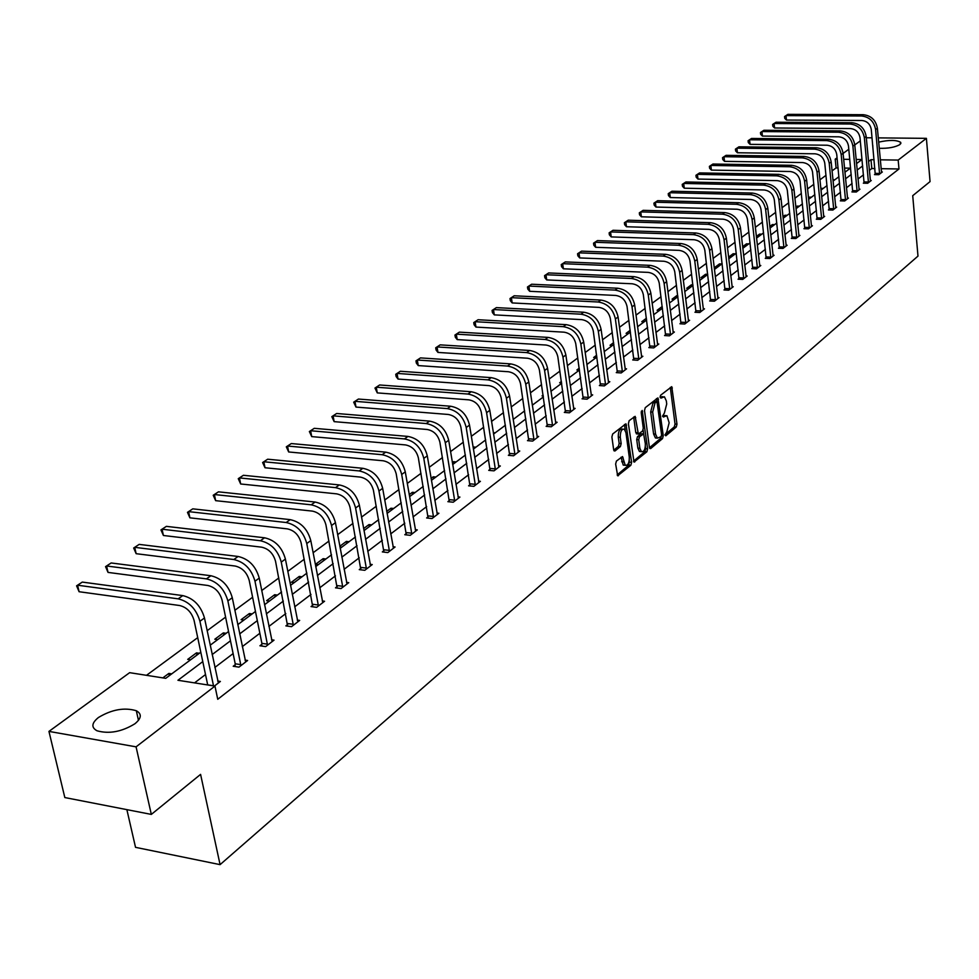 <?xml version="1.0" encoding="UTF-8"?>
<svg xmlns="http://www.w3.org/2000/svg" width="979" height="979" viewBox="0 0 979 979"><rect width="100%" height="100%" fill="white"/><g stroke="black" fill="none" stroke-linecap="round" stroke-linejoin="round"><path stroke-width="1.47" d="M664.961 434.982L665.83 435.802L676.269 427.015L676.991 424.201L671.753 386.668L660.568 395.271L660.054 397.266L660.935 398.123L664.423 396.776L666.332 400.925L666.723 403.972L664.386 413.065L662.514 416.185L663.395 417.03L666.895 415.647L669.159 422.757L666.821 431.849L664.961 434.982M98.451 717.497C111.777 709.481 124.406 707.23 136.314 710.73C142.004 713.924 141.539 718.256 134.943 723.738C121.8 731.815 109.146 734.164 97.019 730.787C91.084 727.495 91.561 723.065 98.451 717.497M878.665 142.139C889.165 139.813 896.519 139.887 900.717 142.359L899.958 144.537C895.112 147.291 888.198 148.551 879.228 148.306M616.415 461.072L615.644 464.046L617.663 475.782L630.855 465.258L631.614 462.333L625.948 423.785L612.67 434.003L611.887 436.977L613.662 449.753L615.02 450.964L620.392 446.546L621.163 443.597L620.294 437.295C620.233 431.543 621.579 428.851 624.345 429.218L625.948 432.681L629.289 457.217C629.35 462.981 627.992 465.674 625.226 465.27L622.534 456.557L616.415 461.072M878.273 137.88L926.403 138.345L930.05 181.605L912.722 195.69L917.984 256.106L220.079 864.641L200.585 774.377L151.329 814.406L136.069 746.842L48.95 731.399L129.644 672.671L165.72 678.337L200.805 652.198M926.403 138.345L898.184 160.079L880.28 159.822M202.8 661.596L177.933 680.27L214.964 686.095L217.742 699.287L898.979 168.975L898.184 160.079M214.964 686.095L136.069 746.842M649.407 447.379L650.68 448.566L662.526 438.592L663.26 435.728L657.9 397.902L645.259 407.656L644.512 410.544L649.407 447.379M646.874 451.772L634.013 462.051L628.396 423.601L629.154 420.676L635.138 416.344L638.357 433.991L642.53 431.078L643.276 428.178L641.196 412.538L642.212 410.458L647.621 448.871L646.874 451.772L644.892 451.6L633.511 461.17M151.329 814.406L64.822 797.555L48.95 731.399M866.305 137.77L872.056 137.819M126.866 809.633L135.53 847.337L220.079 864.641M199.349 653.287L196.498 652.858L196.963 655.061M190.587 659.809L187.723 659.381L196.498 652.858M252.178 613.919L249.364 613.539L249.804 615.693M243.918 620.074L241.103 619.683L249.364 613.539M302.009 576.79L299.244 576.435L299.647 578.552M294.214 582.591L291.436 582.248L299.244 576.435M349.087 541.705L346.37 541.399L346.75 543.455M341.72 547.2L339.958 546.992M339.823 546.27L346.37 541.399M393.644 508.505L390.964 508.223L391.319 510.243M386.729 511.368L390.964 508.223M435.863 477.042L433.232 476.797L433.562 478.768M431.078 478.388L433.232 476.797M475.941 447.195L473.334 446.962L473.652 448.896M514.012 418.816L513.069 418.743M543.259 395.957L542.036 395.871L543.125 395.063M579.348 370.135L576.864 369.976L579.25 368.19M612.511 345.428L610.064 345.281L613.637 342.613M644.182 321.834L641.771 321.699L646.409 318.248M677.774 295.695L676.795 295.646L677.015 297.359M674.433 299.28L672.059 299.17L676.795 295.646M707.731 274.34L705.578 274.242L705.773 275.931M703.387 277.718L701.05 277.608L705.578 274.242M735.437 253.83L733.136 253.745L733.332 255.397M731.105 257.061L728.792 256.975L733.136 253.745M761.821 234.177L759.557 234.103L759.741 235.719M757.66 237.273L756.449 237.224M756.363 236.465L759.557 234.103M787.128 215.307L784.901 215.245L785.072 216.848M783.151 218.28L789.772 213.349M782.967 216.689L784.901 215.245M811.444 197.195L809.241 197.146L809.4 198.713M808.458 197.721L809.241 197.146M834.793 179.793L832.933 179.757M850.408 168.168L844.522 168.07M838.073 167.96L836.078 167.923L832.064 170.884M825.995 175.339L819.937 179.806M813.806 184.309L807.553 188.91M801.36 193.475L794.911 198.211M788.646 202.824L782.001 207.707M775.674 212.37L768.821 217.411M762.421 222.123L755.347 227.324M748.874 232.096L741.568 237.456M735.033 242.278L727.495 247.822M720.874 252.692L713.104 258.407M706.41 263.339L698.382 269.237M691.615 274.218L683.33 280.312M676.477 285.366L667.923 291.656M660.984 296.759L652.149 303.257M645.137 308.422L636.007 315.14M628.897 320.366L619.474 327.304M612.279 332.603L602.538 339.762M595.244 345.134L585.185 352.538M577.794 357.971L567.392 365.632M559.915 371.127L549.146 379.044M541.571 384.625L530.447 392.812M522.762 398.465L511.246 406.934M503.475 412.661L491.544 421.435M483.663 427.236L471.327 436.316M463.336 442.19L450.548 451.6M442.447 457.56L429.218 467.301M420.994 473.346L407.276 483.442M398.942 489.573L384.735 500.036M376.266 506.253L361.532 517.096M352.954 523.41L337.669 534.656M328.956 541.069L313.096 552.743M304.249 559.242L287.802 571.357M278.819 577.965L261.723 590.545M252.606 597.251L234.85 610.309M225.586 617.137L207.144 630.696M197.721 637.635L146.507 675.314M846.137 171.349L844.828 171.325M823.229 188.409L821.051 188.36L821.21 189.914M799.402 206.165L797.187 206.104L797.359 207.695M795.854 207.107L797.187 206.104M774.609 224.644L772.358 224.57L772.529 226.186M769.812 226.467L772.358 224.57M748.764 243.893L746.487 243.82L746.671 245.46M744.517 247.063L742.657 246.989M742.633 246.684L746.487 243.82M721.817 263.975L719.504 263.889L719.7 265.554M717.387 267.279L715.074 267.181L719.504 263.889M692.924 284.901L691.345 284.828L691.553 286.529M689.069 288.377L686.72 288.267L691.345 284.828M662.257 306.721L662.147 308.446M659.479 310.429L657.08 310.306L661.926 306.708M628.53 333.496L626.095 333.349L630.219 330.29M596.125 357.641L593.653 357.482L596.652 355.255M561.628 382.899L559.658 382.765L561.42 381.455M495.215 432.828L493.318 432.669M456.165 461.929L453.546 461.684L453.864 463.642M452.359 462.565L453.546 461.684M415.035 492.572L412.379 492.302L412.722 494.297M409.21 494.652L412.379 492.302M371.665 524.879L368.973 524.585L369.34 526.616M363.613 528.574L368.973 524.585M325.885 558.997L323.131 558.666L323.523 560.759M318.297 564.65L315.544 564.308L323.131 558.666M277.449 595.085L274.658 594.718L275.087 596.847M269.433 601.057L266.631 600.69L274.658 594.718M226.161 633.303L223.322 632.899L223.775 635.077M217.656 639.642L214.817 639.238L223.322 632.899M171.729 673.87L168.853 673.417L169.33 675.645M162.832 677.884L168.853 673.417M836.078 167.923L835.209 159.161L837.082 157.803M843.09 153.422L848.805 149.261M854.765 144.929L860.308 140.89M872.84 146.287L872.754 145.43M874.076 159.724L870.992 159.675L868.532 161.523M862.67 165.928L857.151 170.065M851.24 174.519L845.562 178.778M839.578 183.269L833.729 187.674M827.683 192.214L821.65 196.742M815.544 201.331L809.315 206.006M803.147 210.644L796.722 215.466M790.494 220.14L783.873 225.121M777.571 229.857L770.742 234.984M764.366 239.769L757.33 245.056M750.881 249.902L743.612 255.36M737.101 260.255L729.6 265.884M723.016 270.828L715.27 276.641M708.612 281.646L700.621 287.655M693.878 292.721L685.63 298.913M678.814 304.028L670.297 310.429M663.395 315.617L654.608 322.213M647.621 327.463L638.541 334.28M631.467 339.603L622.081 346.639M614.922 352.024L605.23 359.305M597.973 364.751L587.963 372.277M580.62 377.796L570.267 385.567M562.827 391.159L552.119 399.199M544.581 404.865L533.506 413.175M525.87 418.914L514.416 427.517M506.681 433.33L494.823 442.239M486.979 448.125L474.705 457.34M466.763 463.312L454.06 472.857M445.996 478.915L432.84 488.802M424.666 494.933L411.033 505.176M402.748 511.405L388.614 522.015M380.207 528.33L365.559 539.331M357.029 545.744L341.842 557.149M333.178 563.659L317.416 575.493M308.63 582.101L292.28 594.375M283.347 601.082L266.374 613.833M257.306 620.649L239.684 633.89M230.469 640.804L212.149 654.572M856.539 163.591L861.973 159.553L856.148 159.467M849.784 159.369L843.665 159.283M837.216 159.185L835.209 159.161M210.191 645.21L228.56 631.516M237.787 624.639L255.458 611.471M264.55 604.704L281.573 592.014M290.518 585.344L306.916 573.131M315.727 566.572L331.526 554.799M340.202 548.326L355.426 536.981M363.98 530.606L378.665 519.665M387.097 513.388L401.255 502.839M409.565 496.647L423.222 486.465M431.421 480.359L444.613 470.532M452.677 464.523L465.417 455.027M473.383 449.092L485.682 439.926M493.538 434.076L505.421 425.216M513.167 419.44L524.658 410.886M532.307 405.184L543.406 396.923M550.957 391.294L561.677 383.303M569.129 377.747L579.507 370.013M586.874 364.531L596.909 357.054M604.178 351.632L613.882 344.4M621.053 339.052L630.452 332.052M637.549 326.766L646.642 319.998M653.642 314.773L662.453 308.214M669.367 303.062L677.896 296.71M684.725 291.607L692.985 285.464M699.74 280.422L707.744 274.463M714.425 269.482L722.172 263.706M728.78 258.786L736.281 253.194M742.816 248.336L750.098 242.914M756.547 238.105L763.596 232.843M769.983 228.083L776.824 222.992M796.013 208.686L802.437 203.901M808.63 199.3L814.858 194.65M820.977 190.097L827.022 185.594M833.068 181.078L838.93 176.709M844.926 172.243L850.616 168.009M874.896 168.572L871.812 168.523L869.352 170.383M863.502 174.825L858.008 178.998M852.097 183.489L846.431 187.797M840.471 192.325L834.622 196.767M828.601 201.344L822.568 205.908M816.486 210.546L810.269 215.258M804.114 219.932L797.714 224.791M791.485 229.527L784.889 234.532M778.599 239.317L771.782 244.481M765.419 249.315L758.395 254.65M751.97 259.533L744.725 265.04M738.215 269.971L730.738 275.662M724.166 280.655L716.444 286.517M709.799 291.558L701.833 297.616M695.102 302.719L686.879 308.96M680.075 314.137L671.582 320.586M664.704 325.811L655.93 332.468M648.967 337.767L639.911 344.645M632.85 350.005L623.501 357.102M616.354 362.536L606.686 369.866M599.454 375.361L589.468 382.948M582.138 388.516L571.809 396.36M564.393 401.99L553.722 410.103M546.209 415.806L535.17 424.188M527.559 429.977L516.129 438.653M508.419 444.503L496.598 453.485M488.778 459.42L476.54 468.708M468.623 474.729L455.945 484.348M447.917 490.455L434.798 500.416M426.648 506.608L413.065 516.924M404.804 523.202L390.719 533.898M382.336 540.261L367.737 551.348M359.232 557.81L344.094 569.313M335.454 575.86L319.754 587.792M310.992 594.437L294.703 606.821M285.807 613.576L268.882 626.425M259.851 633.278L242.29 646.629M233.112 653.593L214.854 667.458M205.529 674.543L194.552 682.877M871.812 168.523L870.992 159.675M898.979 168.975L881.1 168.669M217.705 681.029L220.373 681.445L214.45 686.01M245.044 660.103L247.614 660.482L238.974 667.14L233.21 666.258L235.156 664.765M271.55 639.789L274.034 640.144L265.652 646.605L259.937 645.773L261.834 644.317M297.286 620.086L299.672 620.417L291.534 626.67L285.868 625.887L287.704 624.48M322.25 600.947L324.563 601.253L316.67 607.335L311.041 606.588L312.827 605.218M346.505 582.37L348.744 582.652L341.071 588.55L335.491 587.841L337.229 586.519M370.074 564.308L372.24 564.565L364.788 570.304L359.256 569.631L360.933 568.334M392.983 546.747L395.075 546.992L387.831 552.572L382.336 551.923L383.976 550.675M415.255 529.676L417.287 529.896L410.238 535.317L404.792 534.718L406.383 533.494M436.928 513.057L438.898 513.265L432.033 518.54L426.636 517.964L428.19 516.777M458.013 496.891L459.922 497.075L453.24 502.215L447.892 501.676L449.398 500.514M478.547 481.142L480.395 481.325L473.897 486.33L468.586 485.817L470.055 484.691M498.531 465.82L500.33 465.98L494.003 470.85L488.729 470.361L490.161 469.271M518.013 450.878L519.751 451.025L513.583 455.786L508.358 455.321L509.753 454.244M536.994 436.316L538.683 436.463L532.674 441.088L527.485 440.648L528.844 439.608M555.497 422.133L557.137 422.255L551.275 426.771L546.135 426.354L547.457 425.339M573.535 408.292L575.138 408.402L569.411 412.808L564.32 412.416L565.605 411.425M591.132 394.782L592.687 394.892L587.106 399.187L582.052 398.82L583.313 397.853M608.302 381.602L609.819 381.712L604.373 385.897L599.356 385.555L600.592 384.612M625.067 368.74L626.548 368.838L621.224 372.938L616.256 372.607L617.455 371.677M641.429 356.185L642.873 356.283L637.684 360.272L632.74 359.954L633.915 359.06M657.411 343.923L658.818 344.008L653.739 347.912L648.844 347.618L649.995 346.737M673.026 331.942L674.384 332.016L669.44 335.834L664.582 335.552L665.696 334.696M688.286 320.231L689.608 320.304L684.774 324.025L679.952 323.768L681.041 322.923M703.191 308.789L704.488 308.85L699.752 312.497L694.968 312.252L696.045 311.432M717.766 297.592L719.039 297.653L714.413 301.214L709.665 300.994L710.705 300.186M732.023 286.651L733.259 286.712L728.731 290.188L724.019 289.98L725.047 289.197M745.974 275.943L747.173 276.005L742.743 279.407L738.068 279.211L739.072 278.44M759.606 265.48L760.793 265.517L756.461 268.858L751.823 268.662L752.802 267.916M772.957 255.225L774.108 255.262L769.873 258.529L765.272 258.358L766.227 257.624M786.027 245.191L787.153 245.227L783.004 248.421L778.44 248.262L779.37 247.54M798.827 235.364L799.916 235.401L795.854 238.533L791.326 238.386L792.244 237.677M811.346 225.745L812.423 225.782L808.446 228.841L803.943 228.707L804.848 228.009M823.62 216.322L824.673 216.347L820.781 219.357L816.315 219.223L817.196 218.55M835.65 207.095L836.678 207.12L832.86 210.057L828.418 209.934L829.286 209.273M847.435 198.039L848.438 198.064L844.693 200.952L840.288 200.842L841.132 200.193M858.975 189.18L859.966 189.192L856.295 192.019L851.926 191.921L852.746 191.284M870.294 180.479L871.261 180.503L867.663 183.269L863.331 183.183L864.139 182.559M881.394 171.961L882.336 171.974L878.812 174.69L874.504 174.605L875.299 174.005M665.328 415.537L662.783 415.745L664.753 415.891M662.869 396.666L660.336 396.874L662.306 397.009M664.937 434.749L674.311 426.868L675.033 424.042L670.309 387.39M656.86 401.623L656.432 398.612M649.469 447.746L660.556 438.421L661.327 436.34M661.07 436.683L661.584 434.676L656.97 401.671L655.037 402.907L652.663 412.086L655.563 434.101L657.411 438.139L661.07 436.683M655.098 401.623L656.493 401.733M657.239 438.017L655.428 437.98L653.58 433.942L650.68 411.939L653.054 402.761L654.523 401.586M636.901 433.881L635.775 432.547L633.658 417.042M643.142 429.989L643.668 433.917M645.357 446.62L645.638 448.712L647.621 448.871M639.862 448.272L641.404 451.649C644.096 451.992 645.406 449.349 645.345 443.695L643.619 433.881L639.471 436.805L638.712 439.706L639.862 448.272L637.867 448.113L639.422 451.478L640.853 451.6M643.093 433.832L640.915 433.795L642.909 433.954M637.867 448.113L636.717 439.547L637.476 436.634L640.915 433.795M644.892 451.6L645.638 448.712M624.737 465.233L623.219 465.098L621.029 457.242M622.852 429.108L622.338 429.059C619.56 428.692 618.214 431.384 618.287 437.123L620.294 437.295M613.747 450.181L618.373 446.375L619.156 443.426L618.287 437.123M625.287 430.381L624.455 424.482M617.162 474.913L628.848 465.086L629.326 460.02M881.553 172.585L877.392 128.298L875.618 129.595L879.607 174.078M875.263 174.629L871.286 129.571C870.258 124.088 867.1 121.066 861.814 120.49L786.467 120.05L784.73 118.337L784.546 116.562L787.887 114.359L863.197 114.702C871.114 115.559 875.85 120.087 877.392 128.298M787.887 114.359L786.002 115.62L861.385 115.975C869.328 116.831 874.063 121.372 875.618 129.595M784.546 116.562L786.002 115.62L786.467 120.05M875.336 173.369L879.644 173.454M870.453 181.115L866.182 136.46L864.371 137.782L868.471 182.645M864.102 183.195L860.015 137.745C858.962 132.214 855.768 129.167 850.445 128.567L774.573 127.992L772.823 126.254L772.627 124.455L776.017 122.24L851.852 122.718C859.831 123.599 864.616 128.176 866.182 136.46M776.017 122.24L774.083 123.513L850.017 124.015C858.008 124.896 862.793 129.485 864.371 137.782M772.627 124.455L774.083 123.513L774.573 127.992M864.176 181.923L868.508 182.008M859.134 189.828L854.753 144.782L852.893 146.128L857.114 191.382M852.709 191.945L848.499 146.079C847.435 140.511 844.216 137.415 838.856 136.815L762.433 136.081L760.671 134.319L760.475 132.52L763.901 130.268L840.276 130.892C848.328 131.798 853.15 136.424 854.753 144.782M763.901 130.268L761.931 131.565L838.403 132.214C846.456 133.12 851.289 137.758 852.893 146.128M760.475 132.52L761.931 131.565L762.433 136.081M852.795 190.648L857.151 190.746M847.594 198.713L843.078 153.275L841.194 154.658L845.538 200.303M841.096 200.854L836.764 154.596C835.674 148.967 832.431 145.847 827.022 145.222L750.049 144.341L748.286 142.555L748.078 140.731L751.542 138.455L828.479 139.238C836.58 140.156 841.45 144.843 843.078 153.275M751.542 138.455L749.535 139.789L826.557 140.584C834.683 141.514 839.554 146.201 841.194 154.658M748.078 140.731L749.535 139.789L750.049 144.341M841.181 199.545L845.575 199.655M835.821 207.781L831.171 161.939L829.237 163.346L833.716 209.396M829.25 209.959L824.783 163.273C823.682 157.607 820.402 154.449 814.956 153.801L737.42 152.761L735.645 150.95L735.437 149.114L738.937 146.813L816.425 147.743C824.599 148.698 829.519 153.434 831.171 161.939M738.937 146.813L736.893 148.172L814.479 149.126C822.654 150.081 827.573 154.817 829.237 163.346M735.437 149.114L736.893 148.172L737.42 152.761M829.323 208.625L833.753 208.735M823.804 217.02L819.019 170.787L817.049 172.218L821.65 218.672M817.147 219.247L812.558 172.133C811.432 166.418 808.116 163.224 802.633 162.563L724.533 161.351L722.759 159.516L722.539 157.656L726.088 155.331L804.138 156.432C812.374 157.411 817.33 162.196 819.019 170.787M726.088 155.331L723.995 156.713L802.144 157.852C810.392 158.831 815.36 163.615 817.049 172.218M722.539 157.656L723.995 156.713L724.533 161.351M817.232 217.889L821.699 218.011M811.53 226.467L806.61 179.806L804.603 181.274L809.339 228.156M804.799 228.731L800.076 181.188C798.925 175.412 795.584 172.182 790.053 171.509L711.39 170.113L709.604 168.253L709.383 166.381L712.957 164.031L791.583 165.304C799.88 166.308 804.897 171.141 806.61 179.806M712.957 164.031L710.84 165.439L789.551 166.748C797.861 167.752 802.878 172.598 804.603 181.274M709.383 166.381L710.84 165.439L711.39 170.113M804.885 227.348L809.388 227.483M799.011 236.098L793.945 189.033L791.889 190.526L796.771 237.824M792.195 238.411L787.336 190.428C786.161 184.59 782.784 181.323 777.216 180.638L697.966 179.071L696.167 177.175L695.947 175.29L699.569 172.916L778.77 174.36C787.128 175.388 792.195 180.283 793.945 189.033M699.569 172.916L697.403 174.348L776.69 175.828C785.06 176.869 790.126 181.764 791.889 190.526M695.947 175.29L697.403 174.348L697.966 179.071M792.28 237.004L796.808 237.151M786.223 245.949L781.009 198.443L778.905 199.973L783.934 247.699M779.333 248.299L774.316 199.863C773.116 193.977 769.714 190.672 764.097 189.963L684.26 188.201L682.461 186.279L682.228 184.382L685.9 181.972L765.688 183.611C774.108 184.664 779.223 189.608 781.009 198.443M685.9 181.972L683.685 183.44L763.559 185.117C772.003 186.169 777.118 191.125 778.905 199.973M682.228 184.382L683.685 183.44L684.26 188.201M779.419 246.867L783.983 247.026M773.165 255.996L767.793 208.062L765.651 209.616L770.828 257.795M766.178 258.395L761.013 209.494C759.802 203.559 756.363 200.218 750.697 199.483L670.272 197.538L668.461 195.58L668.229 193.671L671.937 191.223L752.313 193.059C760.805 194.148 765.97 199.141 767.793 208.062M671.937 191.223L669.673 192.728L750.147 194.601C758.652 195.678 763.816 200.695 765.651 209.616M668.229 193.671L669.673 192.728L670.272 197.538M766.263 256.939L770.865 257.11M759.814 266.264L754.283 217.889L752.092 219.48L757.428 268.099M752.753 268.711L747.43 219.345C746.194 213.349 742.718 209.971 737.003 209.225L655.979 207.058L654.168 205.088L653.923 203.142L657.68 200.683L738.655 202.714C747.222 203.828 752.423 208.882 754.283 217.889M657.68 200.683L655.367 202.212L736.441 204.281C745.007 205.406 750.232 210.473 752.092 219.48M653.923 203.142L655.367 202.212L655.979 207.058M752.839 267.218L757.477 267.414M746.182 276.763L740.491 227.936L738.239 229.563L743.746 278.636M739.023 279.248L733.54 229.416C732.28 223.359 728.768 219.945 723.016 219.174L641.38 216.8L639.556 214.793L639.311 212.835L643.117 210.338L724.693 212.578C733.332 213.728 738.594 218.843 740.491 227.936M643.117 210.338L640.755 211.905L722.429 214.181C731.068 215.331 736.343 220.459 738.239 229.563M639.311 212.835L640.755 211.905L641.38 216.8M739.121 277.742L743.783 277.938M732.243 287.483L726.381 238.191L724.081 239.867L729.759 289.405M724.998 290.017L719.345 239.696C718.06 233.589 714.511 230.126 708.71 229.343L626.462 226.736L624.639 224.705L624.382 222.735L628.224 220.202L710.424 222.674C719.124 223.848 724.448 229.025 726.381 238.191M628.224 220.202L625.814 221.805L708.111 224.301C716.824 225.488 722.147 230.677 724.081 239.867M624.382 222.735L625.814 221.805L626.462 226.736M725.084 288.487L729.796 288.695M717.999 298.46L711.953 248.69L709.604 250.404L715.453 300.418M710.656 301.03L704.831 250.22C703.509 244.04 699.936 240.553 694.087 239.733L611.214 236.906L609.379 234.838L609.122 232.843L613.013 230.285L695.836 232.978C704.611 234.189 709.983 239.427 711.953 248.69M613.013 230.285L610.553 231.925L693.462 234.654C702.249 235.866 707.633 241.115 709.604 250.404M609.122 232.843L610.553 231.925L611.214 236.906M710.754 299.464L715.49 299.696M703.424 309.67L697.195 259.435L694.796 261.173L700.817 311.677M695.996 312.301L689.987 260.989C688.641 254.748 685.019 251.211 679.132 250.367L595.636 247.295L593.788 245.203L593.519 243.184L597.471 240.589L680.919 243.526C689.754 244.774 695.176 250.073 697.195 259.435M597.471 240.589L594.938 242.266L678.496 245.239C687.344 246.488 692.777 251.799 694.796 261.173M593.519 243.184L594.938 242.266L595.636 247.295M696.081 310.698L700.866 310.943M688.531 321.136L682.106 270.412L679.646 272.199L685.863 323.192M680.992 323.829L674.8 271.991C673.43 265.688 669.771 262.115 663.823 261.246L579.69 257.93L577.843 255.788L577.561 253.757L581.563 251.138L665.647 254.32C674.555 255.592 680.05 260.965 682.106 270.412M581.563 251.138L578.981 252.839L663.162 256.07C672.096 257.355 677.59 262.727 679.646 272.199M577.561 253.757L578.981 252.839L579.69 257.93M681.09 322.201L685.9 322.458M673.283 332.872L666.65 281.658L664.141 283.482L670.554 334.965M665.647 335.613L659.259 283.261C657.851 276.898 654.156 273.263 648.171 272.382L563.39 268.797L561.542 266.631L561.248 264.575L565.299 261.919L650.032 265.358C659.014 266.667 664.557 272.101 666.65 281.658M565.299 261.919L562.656 263.669L647.486 267.145C656.481 268.466 662.037 273.912 664.141 283.482M561.248 264.575L562.656 263.669L563.39 268.797M665.744 333.949L670.591 334.231M657.68 344.877L650.851 293.162L648.282 295.022L654.89 347.031M649.934 347.68L643.35 294.789C641.918 288.364 638.173 284.693 632.14 283.775L546.71 279.921L544.85 277.718L544.557 275.637L548.668 272.945L634.037 276.653C643.093 278.012 648.698 283.506 650.851 293.162M548.668 272.945L545.964 274.732L631.443 278.489C640.511 279.847 646.128 285.366 648.282 295.022M544.557 275.637L545.964 274.732L546.71 279.921M650.032 345.979L654.927 346.272M641.71 357.176L634.661 304.934L632.03 306.855L638.846 359.366M633.854 360.027L627.062 306.598C625.593 300.1 621.812 296.38 615.73 295.45L529.651 291.301L527.779 289.062L527.473 286.969L531.634 284.228L617.663 288.23C626.805 289.625 632.471 295.193 634.661 304.934M531.634 284.228L528.868 286.064L615.008 290.102C624.149 291.509 629.827 297.09 632.03 306.855M527.473 286.969L528.868 286.064L529.651 291.301M633.951 358.302L638.895 358.608M625.348 369.756L618.079 317L615.387 318.958L622.424 372.008M617.394 372.681L610.382 318.689C608.877 312.13 605.059 308.361 598.915 307.394L512.176 302.939L510.304 300.663L509.986 298.558L514.208 295.78L600.898 300.076C610.113 301.508 615.84 307.149 618.079 317M514.208 295.78L511.381 297.665L598.181 301.997C607.408 303.441 613.135 309.095 615.387 318.958M509.986 298.558L511.381 297.665L512.176 302.939M617.492 370.919L622.473 371.237M608.608 382.654L601.094 329.36L598.34 331.367L605.597 384.955M600.531 385.628L593.286 331.073C591.757 324.441 587.902 320.622 581.71 319.631L494.285 314.871L492.413 312.558L492.082 310.429L496.365 307.614L583.729 312.215C593.017 313.684 598.805 319.399 601.094 329.36M496.365 307.614L493.465 309.535L580.939 314.186C590.239 315.666 596.04 321.393 598.34 331.367M492.082 310.429L493.465 309.535L494.285 314.871M600.629 383.829L605.646 384.184M591.438 395.859L583.692 342.014L580.865 344.082L588.367 398.22M583.251 398.906L575.774 343.776C574.208 337.07 570.304 333.203 564.063 332.175L475.965 327.084L474.081 324.734L473.738 322.58L478.082 319.729L566.131 324.649C575.493 326.166 581.355 331.954 583.692 342.014M478.082 319.729L475.109 321.699L563.268 326.668C572.654 328.198 578.516 333.998 580.865 344.082M473.738 322.58L475.109 321.699L475.965 327.084M583.362 397.07L588.416 397.437M573.853 409.393L565.862 354.998L562.962 357.115L570.708 411.816M565.544 412.514L557.834 356.784C556.219 350.005 552.278 346.089 545.976 345.036L457.193 339.603L455.308 337.204L454.954 335.038L459.359 332.138L548.093 337.4C557.54 338.967 563.463 344.828 565.862 354.998M459.359 332.138L456.312 334.157L545.156 339.468C554.616 341.047 560.551 346.921 562.962 357.115M454.954 335.038L456.312 334.157L457.193 339.603M565.654 410.629L570.745 411.021M555.827 423.271L547.567 368.312L544.593 370.478L552.597 425.755M547.396 426.452L539.417 370.123C537.777 363.27 533.788 359.305 527.436 358.216L437.956 352.428L436.059 349.992L435.704 347.79L440.171 344.865L529.602 350.47C539.123 352.085 545.119 358.033 547.567 368.312M440.171 344.865L437.05 346.933L526.592 352.599C536.125 354.214 542.133 360.174 544.593 370.478M435.704 347.79L437.05 346.933L437.956 352.428M547.506 424.531L552.645 424.947M537.336 437.503L528.807 381.957L525.76 384.184L534.02 440.048M528.782 440.758L520.547 383.805C518.858 376.878 514.819 372.864 508.419 371.739L418.241 365.583L416.344 363.099L415.965 360.872L420.505 357.898L510.634 363.882C520.241 365.546 526.298 371.567 528.807 381.957M420.505 357.898L417.311 360.015L507.538 366.06C517.169 367.725 523.239 373.77 525.76 384.184M415.965 360.872L417.311 360.015L418.241 365.583M528.893 438.788L534.069 439.228M518.368 452.09L509.557 395.969L506.424 398.245L514.978 454.709M509.692 455.431L501.175 397.853C499.449 390.854 495.362 386.766 488.9 385.616L398.012 379.057L396.116 376.536L395.736 374.296L397.046 373.415L487.995 379.876C497.699 381.59 503.842 387.721 506.424 398.245M400.338 371.274L397.058 373.44L400.338 371.274L491.164 377.637C500.856 379.35 506.987 385.457 509.557 395.969M395.736 374.296L397.058 373.44L398.012 379.057M509.802 453.424L515.027 453.877M498.911 467.069L489.806 410.348L486.587 412.685L495.423 469.761M490.087 470.495L481.289 412.269C479.526 405.184 475.39 401.047 468.868 399.848L377.27 392.897L374.969 388.051L379.644 384.98L471.193 391.747C480.97 393.521 487.163 399.713 489.806 410.348M379.644 384.98L376.279 387.207L467.938 394.047C477.728 395.822 483.944 402.039 486.587 412.685M374.969 388.051L376.279 387.207L377.27 392.897M490.21 468.427L495.472 468.917M478.939 482.451L469.516 425.106L466.212 427.505L475.353 485.205M469.981 485.951L460.876 427.064C459.065 419.893 454.88 415.708 448.309 414.472L355.989 407.08L353.676 402.173L358.424 399.053L450.683 406.248C460.546 408.072 466.824 414.362 469.516 425.106M358.424 399.053L354.961 401.341L447.342 408.598C457.217 410.434 463.508 416.736 466.212 427.505M353.676 402.173L354.961 401.341L355.989 407.08M470.104 483.834L475.402 484.348M458.429 498.225L448.688 440.269L445.298 442.728L454.745 501.064M449.324 501.823L439.901 442.263C438.054 435.019 433.819 430.76 427.187 429.487L334.145 421.643L331.808 416.662L336.629 413.493L429.622 421.129C439.559 423.014 445.922 429.389 448.688 440.269M336.629 413.493L333.093 415.842L426.195 423.552C436.144 425.449 442.52 431.837 445.298 442.728M331.808 416.662L333.093 415.842L334.145 421.643M449.447 499.657L454.794 500.196M437.356 514.452L427.285 455.835L423.797 458.38L433.575 517.353M428.104 518.124L418.363 457.878C416.467 450.548 412.171 446.228 405.49 444.919L311.714 436.61L309.364 431.543L314.259 428.325L407.974 436.426C418.009 438.372 424.445 444.845 427.285 455.835M314.259 428.325L310.624 430.736L404.462 438.91C414.496 440.868 420.946 447.354 423.797 458.38M309.364 431.543L310.624 430.736L311.714 436.61M428.239 515.909L433.636 516.484M415.708 531.107L405.282 471.854L401.696 474.46L411.829 534.093M406.309 534.877L396.226 473.934C394.268 466.518 389.923 462.125 383.181 460.779L288.67 451.968L286.309 446.828L291.289 443.56L385.738 452.139C395.859 454.158 402.369 460.73 405.282 471.854M291.289 443.56L287.545 446.032L382.116 454.709C392.249 456.728 398.771 463.312 401.696 474.46M286.309 446.828L287.545 446.032L288.67 451.968M406.432 532.613L411.878 533.212M393.46 548.24L382.654 488.313L378.971 490.993L389.458 551.312M383.903 552.107L373.452 490.43C371.457 482.928 367.052 478.474 360.248 477.079L265.003 467.754L262.617 462.529L267.671 459.212L362.866 468.305C373.072 470.385 379.668 477.054 382.654 488.313M267.671 459.212L263.828 461.758L359.146 470.936C369.364 473.028 375.973 479.71 378.971 490.993M262.617 462.529L263.828 461.758L265.003 467.754M384.025 549.782L389.52 550.406M370.576 565.85L359.391 505.237L355.597 508.003L366.464 569.007M360.847 569.827L350.029 507.403C347.973 499.816 343.519 495.301 336.654 493.857L240.663 483.981L238.264 478.67L243.404 475.292L339.346 484.935C349.638 487.077 356.319 493.844 359.391 505.237M243.404 475.292L239.451 477.911L335.516 487.64C345.82 489.806 352.513 496.586 355.597 508.003M238.264 478.67L239.451 477.911L240.663 483.981M360.982 567.428L366.513 568.101M347.031 583.973L335.442 522.664L331.538 525.503L342.797 587.216M337.143 588.049L325.934 524.879C323.816 517.193 319.301 512.604 312.387 511.111L215.637 500.661L213.226 495.264L218.452 491.837L315.14 502.043C325.53 504.258 332.297 511.136 335.442 522.664M218.452 491.837L214.389 494.53L311.2 504.821C321.601 507.061 328.381 513.951 331.538 525.503M213.226 495.264L214.389 494.53L215.637 500.661M337.278 585.589L342.858 586.299M322.801 602.611L310.796 540.604L306.77 543.529L318.444 605.964M312.742 606.809L301.116 542.868C298.95 535.085 294.373 530.422 287.398 528.88L189.889 517.83L187.466 512.347L192.777 508.847L290.225 519.653C300.7 521.942 307.565 528.929 310.796 540.604M192.777 508.847L188.604 511.625L286.162 522.517C296.661 524.83 303.527 531.83 306.77 543.529M187.466 512.347L188.604 511.625L189.889 517.83M312.876 604.288L318.505 605.034M297.849 621.812L285.403 559.07L281.267 562.093L293.37 625.263M287.618 626.132L275.564 561.395C273.337 553.514 268.699 548.778 261.65 547.175L163.407 535.489L160.96 529.908L166.369 526.359L264.563 537.789C275.136 540.163 282.087 547.261 285.403 559.07M166.369 526.359L162.061 529.211L260.377 540.738C270.963 543.137 277.926 550.247 281.267 562.093M160.96 529.908L162.061 529.211L163.407 535.489M287.753 623.537L293.431 624.308M272.162 641.588L259.251 578.112L254.981 581.22L267.536 645.149M261.736 646.03L261.882 643.362L249.229 580.474C246.941 572.507 242.241 567.685 235.131 566.033L136.13 553.686L133.67 548.007L139.165 544.385L238.13 556.476C248.788 558.936 255.825 566.143 259.251 578.112M139.165 544.385L134.735 547.334L233.81 559.523C244.493 561.995 251.542 569.227 254.981 581.22M133.67 548.007L134.735 547.334L136.13 553.686M261.882 643.362L267.597 644.182M245.68 661.975L232.28 597.728L227.887 600.935L240.92 665.634M235.058 666.54L235.217 663.786L222.086 600.151C219.724 592.075 214.964 587.18 207.793 585.466L108.033 572.409L105.548 566.633L111.153 562.962L210.877 575.738C221.633 578.283 228.768 585.613 232.28 597.728M111.153 562.962L106.589 565.984L206.422 578.87C217.191 581.44 224.35 588.795 227.887 600.935M105.548 566.633L106.589 565.984L108.033 572.409M235.217 663.786L240.969 664.655M218.378 682.987L204.476 617.969L199.936 621.273L213.52 685.863M207.707 684.945L194.087 620.453C191.664 612.267 186.83 607.286 179.61 605.511L79.079 591.72L76.582 585.834L82.297 582.089L182.767 595.599C193.622 598.242 200.854 605.695 204.476 617.969M82.297 582.089L77.586 585.209L178.178 598.842C189.045 601.498 196.302 608.975 199.936 621.273M76.582 585.834L77.586 585.209L79.079 591.72M207.719 684.859L213.52 685.765M670.395 387.831L672.353 387.965M675.033 424.042L676.991 424.201M674.311 426.868L676.269 427.015M656.517 399.053L658.5 399.199M661.559 435.594L663.26 435.728M660.556 438.421L662.526 438.592M649.811 448.492L650.68 448.566M653.054 402.761L655.037 402.907M650.68 411.939L652.663 412.086M653.58 433.942L655.563 434.101M633.841 461.892L634.747 461.978M633.743 417.482L635.75 417.641M635.775 432.547L637.77 432.718M641.294 411.278L642.628 411.376M637.476 436.634L639.471 436.805M636.717 439.547L638.712 439.706M621.102 457.646L623.121 457.817M621.665 461.733L623.672 461.904M619.156 443.426L621.163 443.597M618.373 446.375L620.392 446.546M614.09 450.878L615.02 450.964M624.541 424.935L626.548 425.094M629.619 462.149L631.614 462.333M628.848 465.086L630.855 465.258M617.504 475.623L618.447 475.708M863.197 114.702L861.385 115.975M851.852 122.718L850.017 124.015M840.276 130.892L838.403 132.214M828.479 139.238L826.557 140.584M816.425 147.743L814.479 149.126M804.138 156.432L802.144 157.852M791.583 165.304L789.551 166.748M778.77 174.36L776.69 175.828M765.688 183.611L763.559 185.117M752.313 193.059L750.147 194.601M738.655 202.714L736.441 204.281M724.693 212.578L722.429 214.181M710.424 222.674L708.111 224.301M695.836 232.978L693.462 234.654M680.919 243.526L678.496 245.239M665.647 254.32L663.162 256.07M650.032 265.358L647.486 267.145M634.037 276.653L631.443 278.489M617.663 288.23L615.008 290.102M600.898 300.076L598.181 301.997M583.729 312.215L580.939 314.186M566.131 324.649L563.268 326.668M548.093 337.4L545.156 339.468M529.602 350.47L526.592 352.599M510.634 363.882L507.538 366.06M491.164 377.637L487.995 379.876M471.193 391.747L467.938 394.047M450.683 406.248L447.342 408.598M429.622 421.129L426.195 423.552M407.974 436.426L404.462 438.91M385.738 452.139L382.116 454.709M362.866 468.305L359.146 470.936M339.346 484.935L335.516 487.64M315.14 502.043L311.2 504.821M290.225 519.653L286.162 522.517M264.563 537.789L260.377 540.738M238.13 556.476L233.81 559.523M210.877 575.738L206.422 578.87M182.767 595.599L178.178 598.842M136.314 710.73L138.48 720.36M900.717 142.359L900.827 143.595M654.988 401.537L656.615 401.647M655.428 437.98L657.411 438.139M636.362 433.832L638.357 433.991M639.422 451.478L641.404 451.649M623.219 465.098L625.226 465.27"/></g></svg>
